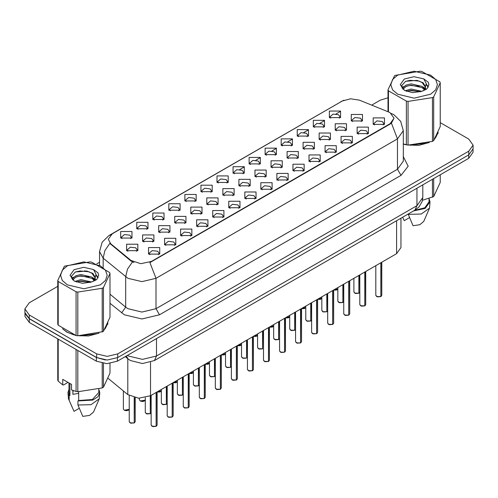 <?xml version="1.0" encoding="UTF-8"?>
<svg xmlns="http://www.w3.org/2000/svg" width="498" height="498" viewBox="0 0 498 498"><rect width="100%" height="100%" fill="white"/><g stroke="black" fill="none" stroke-linecap="round" stroke-linejoin="round"><path stroke-width="0.75" d="M184.901 200.955L184.901 194.475L196.137 194.475L196.137 200.955L184.901 200.955M194.836 201.566L195.484 200.146L194.033 198.123L188.618 197.501L185.555 200.146L186.208 201.566M168.853 210.224L168.853 203.738L180.089 203.738L180.089 210.224L168.853 210.224M178.782 210.835L179.436 209.415L177.979 207.386L172.569 206.763L169.507 209.415L170.16 210.835M152.805 219.487L152.805 213.007L164.041 213.007L164.041 219.487L152.805 219.487M162.734 220.097L163.388 218.678L161.931 216.655L156.521 216.032L153.459 218.678L154.112 220.097M200.955 191.693L200.955 185.206L212.185 185.206L212.185 191.693L200.955 191.693M210.884 192.303L211.532 190.883L210.081 188.854L204.672 188.232L201.603 190.883L202.256 192.303M217.004 182.43L217.004 175.943L228.233 175.943L228.233 182.43L217.004 182.43M226.932 183.034L227.58 181.614L226.129 179.591L220.72 178.969L217.651 181.614L218.305 183.034M136.757 228.756L136.757 222.27L147.993 222.27L147.993 228.756L136.757 228.756M146.686 229.36L147.34 227.947L145.883 225.918L140.473 225.295L137.411 227.947L138.058 229.36M233.052 173.161L233.052 166.674L244.281 166.674L244.281 173.161L233.052 173.161M242.98 173.771L243.628 172.352L242.177 170.322L236.768 169.7L233.699 172.352L234.353 173.771M249.1 163.898L249.1 157.412L260.329 157.412L260.329 163.898L249.1 163.898M259.028 164.502L259.676 163.083L258.225 161.059L252.816 160.437L249.753 163.083L250.401 164.502M265.148 154.629L265.148 148.143L276.378 148.143L276.378 154.629L265.148 154.629M275.077 155.239L275.73 153.82L274.274 151.79L268.864 151.174L265.801 153.82L266.449 155.239M281.196 145.366L281.196 138.88L292.426 138.88L292.426 145.366L281.196 145.366M291.125 145.97L291.778 144.557L290.322 142.528L284.912 141.905L281.849 144.557L282.497 145.97M297.244 136.097L297.244 129.611L308.474 129.611L308.48 136.097L297.244 136.097M307.173 136.707L307.826 135.288L306.37 133.265L300.96 132.642L297.897 135.288L298.545 136.707M313.292 126.834L313.292 120.348L324.528 120.348L324.528 126.834L313.292 126.834M323.221 127.438L323.874 126.025L322.418 123.996L317.008 123.373L313.945 126.025L314.593 127.438M329.34 117.565L329.34 111.085L340.576 111.085L340.576 117.565L329.34 117.565M339.269 118.175L339.922 116.756L338.466 114.733L333.056 114.11L329.993 116.756L330.647 118.175M120.709 238.019L120.709 231.533L131.945 231.533L131.945 238.019L120.709 238.019M130.638 238.629L131.291 237.21L129.835 235.181L124.425 234.564L121.363 237.21L122.01 238.629M174.73 222.88L174.73 216.393L185.966 216.393L185.966 222.88L174.73 222.88M184.658 223.49L185.312 222.071L183.855 220.048L178.446 219.425L175.383 222.071L176.037 223.49M222.88 195.085L222.88 188.599L234.11 188.599L234.11 195.085L222.88 195.085M232.809 195.695L233.456 194.276L232.006 192.247L226.596 191.624L223.527 194.276L224.181 195.695M190.778 213.617L190.778 207.131L202.014 207.131L202.014 213.617L190.778 213.617M200.713 214.221L201.36 212.808L199.903 210.779L194.494 210.156L191.431 212.808L192.085 214.221M238.928 185.816L238.928 179.336L250.158 179.336L250.158 185.816L238.928 185.816M248.857 186.426L249.504 185.007L248.054 182.984L242.644 182.361L239.575 185.007L240.229 186.426M158.681 232.149L158.681 225.662L169.918 225.662L169.918 232.149L158.681 232.149M168.61 232.753L169.264 231.34L167.807 229.31L162.398 228.688L159.335 231.34L159.983 232.753M142.633 241.412L142.633 234.925L153.87 234.925L153.87 241.412L142.633 241.412M152.562 242.022L153.216 240.602L151.759 238.573L146.35 237.957L143.287 240.602L143.934 242.022M206.826 204.348L206.826 197.868L218.062 197.868L218.062 204.348L206.826 204.348M216.761 204.958L217.408 203.539L215.958 201.516L210.548 200.893L207.479 203.539L208.133 204.958M254.976 176.553L254.976 170.067L266.206 170.067L266.206 176.553L254.976 176.553M264.905 177.164L265.552 175.744L264.102 173.715L258.692 173.092L255.623 175.744L256.277 177.164M271.024 167.291L271.024 160.804L282.254 160.804L282.254 167.291L271.024 167.291M280.953 167.894L281.6 166.475L280.15 164.452L274.74 163.83L271.678 166.475L272.325 167.894M287.072 158.022L287.072 151.535L298.302 151.535L298.302 158.022L287.072 158.022M297.001 158.632L297.655 157.212L296.198 155.183L290.788 154.567L287.726 157.212L288.373 158.632M303.12 148.759L303.12 142.272L314.35 142.272L314.35 148.759L303.12 148.759M313.049 149.363L313.703 147.943L312.246 145.92L306.836 145.298L303.774 147.943L304.421 149.363M319.168 139.49L319.168 133.003L330.404 133.003L330.404 139.49L319.168 139.49M329.097 140.1L329.751 138.681L328.294 136.651L322.885 136.035L319.822 138.681L320.469 140.1M335.216 130.227L335.216 123.741L346.452 123.741L346.452 130.227L335.216 130.227M345.145 130.831L345.799 129.418L344.342 127.388L338.933 126.766L335.87 129.418L336.517 130.831M351.264 120.958L351.264 114.478L362.5 114.478L362.5 120.958L351.264 120.958M361.193 121.568L361.847 120.149L360.39 118.126L354.981 117.503L351.918 120.149L352.572 121.568M126.585 250.681L126.585 244.194L137.815 244.194L137.815 250.681L126.585 250.681M136.514 251.285L137.168 249.865L135.711 247.842L130.302 247.22L127.239 249.865L127.886 251.285M164.558 244.804L164.558 238.318L175.794 238.318L175.794 244.804L164.558 244.804M174.487 245.414L175.14 243.995L173.684 241.966L168.274 241.349L165.212 243.995L165.859 245.414M180.606 235.542L180.606 229.055L191.842 229.055L191.842 235.542L180.606 235.542M190.535 236.145L191.188 234.726L189.732 232.703L184.322 232.08L181.26 234.726L181.913 236.145M196.654 226.273L196.654 219.786L207.89 219.786L207.89 226.273L196.654 226.273M206.583 226.883L207.236 225.463L205.78 223.434L200.37 222.818L197.308 225.463L197.961 226.883M212.702 217.01L212.702 210.523L223.938 210.523L223.938 217.01L212.702 217.01M222.637 217.614L223.285 216.2L221.834 214.171L216.418 213.549L213.356 216.2L214.009 217.614M228.756 207.741L228.756 201.26L239.986 201.26L239.986 207.741L228.756 207.741M238.685 208.351L239.333 206.931L237.882 204.908L232.473 204.286L229.404 206.931L230.057 208.351M244.804 198.478L244.804 191.991L256.034 191.991L256.034 198.478L244.804 198.478M254.733 199.088L255.381 197.669L253.93 195.639L248.521 195.017L245.452 197.669L246.105 199.088M260.852 189.209L260.852 182.729L272.082 182.729L272.082 189.209L260.852 189.209M270.781 189.819L271.429 188.4L269.978 186.376L264.569 185.754L261.5 188.4L262.153 189.819M276.9 179.946L276.9 173.46L288.13 173.46L288.13 179.946L276.9 179.946M286.829 180.556L287.477 179.137L286.026 177.107L280.617 176.485L277.554 179.137L278.201 180.556M292.949 170.683L292.949 164.197L304.178 164.197L304.178 170.683L292.949 170.683M302.877 171.287L303.531 169.868L302.074 167.845L296.665 167.222L293.602 169.868L294.25 171.287M308.997 161.414L308.997 154.928L320.226 154.928L320.226 161.414L308.997 161.414M318.925 162.024L319.579 160.605L318.122 158.576L312.713 157.959L309.65 160.605L310.298 162.024M325.045 152.151L325.045 145.665L336.275 145.665L336.275 152.151L325.045 152.151M334.973 152.755L335.627 151.336L334.17 149.313L328.761 148.69L325.698 151.336L326.346 152.755M341.093 142.882L341.093 136.396L352.329 136.396L352.329 142.882L341.093 142.882M351.022 143.492L351.675 142.073L350.219 140.044L344.809 139.428L341.746 142.073L342.394 143.492M357.141 133.62L357.141 127.133L368.377 127.133L368.377 133.62L357.141 133.62M367.07 134.223L367.723 132.81L366.267 130.781L360.857 130.159L357.794 132.81L358.448 134.223M373.189 124.351L373.189 117.87L384.425 117.87L384.425 124.351L373.189 124.351M383.118 124.961L383.771 123.541L382.315 121.518L376.905 120.896L373.842 123.541L374.496 124.961M148.51 254.073L148.51 247.587L159.74 247.587L159.746 254.073L148.51 254.073M158.439 254.677L159.092 253.258L157.636 251.235L152.226 250.612L149.163 253.258L149.811 254.677M388.322 111.851L390.108 112.722L394.036 118.194L390.108 123.666L151.417 261.475L140.772 263.71L130.962 260.442L110.724 243.752L108.296 239.314L112.224 233.842L342.25 101.038L350.561 98.797L359.419 100.166L388.322 111.851M400.958 218.236L400.958 247.593L396.595 253.675L150.545 395.729L138.718 398.219L127.818 394.584L108.122 378.349M62.493 328.73L66.857 332.178L75.827 335.453M394.036 118.194L391.409 123.118L390.108 124.064L149.91 262.552L155.98 278.295L141.936 281.65L127.899 278.295L103.123 258.169L99.532 251.59L99.532 265.235M57.774 286.356L29.264 302.815L24.9 308.897L24.9 312.545L29.264 318.62L96.656 357.533L107.188 360.054L117.721 357.533L468.736 154.872L473.1 148.796L473.1 145.148L468.736 139.067L440.226 122.608M133.968 262.552L130.962 261.027L109.821 243.422L104.91 250.562L103.123 258.169L103.123 267.414M403.299 144.109L406.063 144.787M407.208 145.005L418.787 145.329L429.288 142.484M435.202 138.4L438.178 132.219M76.972 335.664L88.551 335.988L99.046 333.15M104.966 329.06L107.942 322.885M24.9 308.897L29.264 314.973L96.656 353.885L107.188 356.406L117.721 353.885L468.736 151.224L473.1 145.148M388.01 97.789L380.279 100.154L371.676 105.122M99.532 262.247L96.705 263.878M84.872 270.707L84.467 270.943M71.762 278.276L73.866 277.069M107.792 323.974L107.711 323.6M438.028 133.308L437.947 132.941M24.937 313.13L24.937 316.373L29.295 322.455L96.344 361.162L106.871 363.677L117.404 361.162L468.705 158.339L473.063 152.257L473.063 149.381M25.012 313.584L29.295 318.807L96.344 357.514L105.383 359.986M156.117 426.35L152.73 426.593L151.149 425.037L152.021 426.251L156.142 426.307L152.089 426.294M156.142 426.182L156.322 392.399M156.142 426.307L156.142 392.505M134.192 422.958L130.806 423.2L129.225 421.644L130.096 422.858L134.211 422.914L130.165 422.902M134.211 422.79L134.398 397.616M134.211 422.914L134.211 397.572M397.622 75.148L392.561 79.518L390.787 84.672L392.561 89.827L397.622 94.197L414.118 98.143L430.614 94.197L435.675 89.827L437.449 84.672L435.675 79.518L430.614 75.148L414.118 71.202L397.622 75.148M403.299 143.928L408.036 145.123L432.445 141.351L433.683 140.629L440.226 126.536L440.226 82.799L439.771 81.815L421.899 71.5L420.206 71.239L395.163 75.366L394.553 75.733L388.01 89.827L388.465 90.804L388.465 111.913M406.337 144.862L406.337 101.119L388.465 90.804M406.337 101.119L408.036 101.38L408.036 145.123M432.445 141.351L432.445 97.608L408.036 101.38M432.445 97.608L433.683 96.892L433.683 140.629M421.843 91.346L411.18 88.986L405.135 90.773M420.356 91.825L411.18 90.275L406.493 91.364M424.757 89.092L422.142 86.391L411.18 83.838L406.094 85.102L403.156 87.611L402.776 88.974M424.34 89.733L422.142 87.679L411.18 85.127L406.094 86.391L403.007 89.229M423.337 90.841L425.08 88.432L425.466 86.733L423.182 82.793L416.957 80.39L405.627 81.286L401.631 85.644L404.314 90.306M424.869 90.169L425.466 87.754M425.435 87.237L422.142 82.531L417.256 80.446M404.314 79.008L400.249 84.672L404.314 90.337L412.655 92.634L421.65 91.395L427.06 88.775L428.878 84.672L428.255 82.226L423.711 78.889L413.969 76.667L404.314 79.008M423.711 78.889L426.226 83.477L425.08 88.426M388.01 111.726L388.01 89.827M440.226 82.799L433.683 96.892M419.335 91.395L410.302 90.624L406.704 91.277M425.939 89.572L425.304 89.061M424.919 88.781L424.277 88.358M419.335 86.247L410.302 85.475L406.704 86.129M403.224 87.486L402.166 88.14M428.193 87.237L426.294 84.741M419.372 81.112L410.302 80.327L405.465 81.361M428.878 84.797L428.255 82.226M426.35 89.298L425.417 88.501M425.143 88.295L422.92 86.963M404.102 86.409L401.93 87.667M428.348 86.932L426.288 84.094M403.299 143.947L403.629 144.04M410.047 145.242L427.701 142.994M435.744 137.467L437.823 133.097M422.497 200.258L433.683 196.567L440.226 182.473L440.226 174.779M408.167 214.078L413.029 225.75L419.789 224.754L423.754 221.442L429.531 208.089L430.004 201.808L429.015 198.621M408.167 214.364L421.327 214.034L429.531 208.089M413.539 210.978L425.143 208.413L430.004 201.808M414.523 210.405L424.794 207.809L429.015 201.808L429.015 198.509M433.683 178.558L433.683 196.567M432.445 197.283L432.445 179.274M402.726 217.365L404.252 220.682L409.487 217.657M67.386 265.808L62.325 270.177L60.551 275.332L62.325 280.486L67.386 284.856L83.882 288.803L100.378 284.856L105.439 280.486L107.213 275.332L105.439 270.177L100.378 265.808L83.882 261.861L67.386 265.808M64.927 266.025L64.317 266.393L57.774 280.486L58.229 281.463L58.229 325.206L76.101 335.521L77.794 335.783L102.837 331.656L103.447 331.295L109.99 317.201L109.99 273.458L109.535 272.481L91.663 262.16L89.964 261.898L64.927 266.025M76.101 335.521L76.101 291.784L58.229 281.463M76.101 291.784L77.794 292.046L77.794 335.783M102.202 332.01L102.202 288.267L77.794 292.046M102.202 288.267L103.447 287.551L103.447 331.295M57.774 280.486L57.774 324.229L58.229 325.206M91.601 282.005L80.944 279.646L74.899 281.432M90.113 282.484L80.944 280.934L76.256 282.024M94.514 279.752L91.906 277.056L80.944 274.498L75.858 275.768L72.92 278.276L72.534 279.639M94.097 280.393L91.906 278.338L80.944 275.786L75.858 277.056L72.764 279.888M93.101 281.507L94.844 279.092L95.23 277.392L92.945 273.452L86.72 271.049L75.385 271.945L71.395 276.303L74.078 280.972M94.632 280.835L95.23 278.413M95.193 277.903L91.906 273.19L87.013 271.105M74.071 269.673L70.013 275.332L74.071 280.997L82.419 283.3L91.414 282.061L96.817 279.434L98.641 275.332L98.019 272.885L93.475 269.549L83.732 267.326L74.071 269.673M93.475 269.549L95.99 274.137L94.844 279.085M109.99 273.458L103.447 287.551M89.098 282.055L80.06 281.283L76.462 281.936M95.697 280.231L95.068 279.72M94.682 279.446L94.035 279.023M89.098 276.913L80.06 276.135L76.462 276.788M72.988 278.152L71.93 278.805M97.957 277.903L96.052 275.4M89.136 271.771L80.06 270.987L75.223 272.026M98.641 275.462L98.019 272.885M96.114 279.963L95.18 279.166M94.9 278.955L92.678 277.629M98.112 277.598L96.052 274.753M63.495 329.471L67.031 332.079L73.387 334.706M79.811 335.907L97.459 333.654M105.508 328.126L107.587 323.756M73.449 390.656L72.882 391.764M72.882 390.457L72.882 394.329L78.696 393.383M68.039 382.364L63.588 384.935L62.773 384.879L62.773 379.327L71.55 384.394L71.55 389.946L76.101 391.459L77.794 391.721L102.202 387.942L103.447 387.226L109.99 373.133L109.99 363.49M78.696 391.783L78.696 400.535L77.931 400.977L77.931 405.03L82.786 416.409L89.553 415.419L93.512 412.101L99.295 398.749L99.768 392.474L98.772 389.28M77.931 405.03L91.09 404.7L99.295 398.749M77.931 400.977L92.765 400.075L97.907 396.781L99.768 392.474M78.696 400.535L92.385 399.533L98.772 392.474L98.772 389.175M57.774 338.895L57.774 380.161L58.229 381.144L62.773 384.879M103.447 363.447L103.447 387.226M102.202 387.942L102.202 363.247M58.229 339.157L58.229 381.144M76.101 391.459L76.101 349.471M77.794 350.455L77.794 391.721M68.985 389.28L67.996 392.474L68.469 398.749L74.015 411.342L79.25 408.316M69.154 399.962L69.154 395.91L69.919 395.468L69.919 383.448M67.996 392.474L69.154 395.91M68.985 382.912L68.985 392.474L69.919 395.468M172.165 417.087L168.778 417.33L167.197 415.774L168.069 416.988L172.19 417.038L168.137 417.025M172.19 416.919L172.37 383.13M172.19 417.038L172.19 383.236M188.213 407.818L184.826 408.061L183.245 406.505L184.117 407.719L188.238 407.775L184.185 407.762M188.238 407.65L188.418 373.867M188.238 407.775L188.238 373.973M204.261 398.556L200.875 398.798L199.293 397.242L200.165 398.456L204.286 398.506L200.233 398.493M204.286 398.388L204.466 364.598M204.286 398.506L204.286 364.704M220.315 389.287L216.923 389.529L215.341 387.973L216.213 389.193L220.334 389.243L216.288 389.231M220.334 389.119L220.514 355.335M220.334 389.243L220.334 355.441M150.24 413.695L146.854 413.938L145.273 412.381L146.144 413.595L150.265 413.645L146.213 413.633M150.265 413.527L150.446 395.786M150.265 413.645L150.265 395.891M166.288 404.426L162.902 404.669L161.321 403.112L162.192 404.326L166.313 404.382L162.261 404.37M166.313 404.258L166.494 386.523M166.313 404.382L166.313 386.629M182.336 395.163L178.95 395.406L177.369 393.85L178.24 395.063L182.361 395.113L178.309 395.107M182.361 394.995L182.542 377.26M182.361 395.113L182.361 377.366M198.391 385.894L194.998 386.137L193.417 384.581L194.288 385.801L198.409 385.85L194.363 385.838M198.409 385.726L198.59 367.991M198.409 385.85L198.409 368.097M236.363 380.024L232.971 380.267L231.389 378.71L232.261 379.924L236.382 379.974L232.336 379.968M236.382 379.856L236.562 346.066M236.382 379.974L236.382 346.172M252.411 370.755L249.019 371.004L247.438 369.441L248.309 370.661L252.43 370.711L248.384 370.699M252.43 370.587L252.617 336.804M252.43 370.711L252.43 336.909M268.459 361.492L265.067 361.735L263.486 360.179L264.363 361.392L268.478 361.448L264.432 361.436M268.478 361.324L268.665 327.535M268.478 361.448L268.478 327.647M284.507 352.223L281.121 352.472L279.54 350.909L280.411 352.13L284.526 352.179L280.48 352.167M284.526 352.055L284.713 318.272M284.526 352.179L284.526 318.378M214.439 376.631L211.046 376.874L209.465 375.318L210.337 376.532L214.457 376.581L210.411 376.575M214.457 376.463L214.638 358.728M214.457 376.581L214.457 358.834M230.487 367.362L227.094 367.611L225.513 366.049L226.385 367.269L230.506 367.319L226.459 367.306M230.506 367.194L230.692 349.459M230.506 367.319L230.506 349.565M246.535 358.099L243.142 358.342L241.561 356.786L242.439 358L246.554 358.056L242.507 358.043M246.554 357.931L246.74 340.196M246.554 358.056L246.554 340.302M262.583 348.83L259.197 349.079L257.609 347.517L258.487 348.737L262.602 348.787L258.555 348.774M262.602 348.662L262.788 330.927M262.602 348.787L262.602 331.033M300.555 342.96L297.169 343.203L295.588 341.647L296.459 342.861L300.574 342.917L296.528 342.904M300.574 342.792L300.761 309.009M300.574 342.917L300.574 309.115M316.604 333.691L313.217 333.94L311.636 332.384L312.507 333.598L316.622 333.648L312.576 333.635M316.622 333.529L316.809 299.74M316.622 333.648L316.622 299.846M332.652 324.428L329.265 324.671L327.684 323.115L328.555 324.329L332.676 324.385L328.624 324.372M332.676 324.26L332.857 290.477M332.676 324.385L332.676 290.583M348.7 315.166L345.313 315.408L343.732 313.852L344.604 315.066L348.725 315.116L344.672 315.103M348.725 314.997L348.905 281.208M348.725 315.116L348.725 281.314M364.748 305.897L361.361 306.139L359.78 304.583L360.652 305.803L364.773 305.853L360.72 305.84M364.773 305.728L364.953 271.945M364.773 305.853L364.773 272.051M380.796 296.634L377.409 296.876L375.828 295.32L376.7 296.534L380.821 296.584L376.768 296.578M380.821 296.466L381.001 262.676M380.821 296.584L380.821 262.782M278.631 339.568L275.245 339.81L273.663 338.254L274.535 339.468L278.65 339.524L274.603 339.512M278.65 339.399L278.836 321.664M278.65 339.524L278.65 321.77M294.679 330.305L291.293 330.548L289.712 328.991L290.583 330.205L294.698 330.255L290.651 330.242M294.698 330.137L294.884 312.402M294.698 330.255L294.698 312.507M310.727 321.036L307.341 321.278L305.76 319.722L306.631 320.936L310.746 320.992L306.7 320.98M310.746 320.868L310.933 303.133M310.746 320.992L310.746 303.238M326.775 311.773L323.389 312.016L321.808 310.459L322.679 311.673L326.8 311.723L322.748 311.711M326.8 311.605L326.981 293.87M326.8 311.723L326.8 293.976M342.823 302.504L339.437 302.747L337.856 301.19L338.727 302.411L342.848 302.46L338.796 302.448M342.848 302.336L343.029 284.601M342.848 302.46L342.848 284.707M358.871 293.241L355.485 293.484L353.904 291.928L354.775 293.141L358.896 293.191L354.844 293.185M358.896 293.073L359.077 275.338M358.896 293.191L358.896 275.444M151.417 261.475L151.417 261.873M130.962 260.442L130.962 261.027M110.724 243.752L110.724 244.337M390.108 123.666L390.108 124.064M396.595 220.757L396.595 253.675M127.818 358.691L127.818 394.584M150.545 362.301L150.545 395.729M403.299 156.609L408.198 166.226L400.99 175.34L159.491 314.773L155.98 308.692L397.479 169.264L403.299 161.159L403.299 130.756L397.479 138.861L391.409 123.118M159.491 314.773L141.936 318.969L124.388 314.773L109.99 303.276M132.443 261.948L127.482 269.113L125.677 276.764L125.677 307.16L127.899 308.692L141.936 312.053L155.98 308.692L155.98 278.295L397.479 138.861L397.479 169.264L400.99 175.34M403.299 130.756L400.703 121.381L393.881 114.696L391.142 113.388M110.743 234.857L108.944 235.529L102.127 242.215L99.532 251.59M108.944 235.529L342.107 101.119M233.263 173.279L233.699 173.03M239.725 169.55L244.07 167.042M249.311 164.016L249.753 163.761M255.773 160.288L260.118 157.773M265.359 154.747L265.801 154.498M271.821 151.019L276.166 148.51M281.407 145.484L281.849 145.229M287.869 141.756L292.22 139.247M297.462 136.215L297.897 135.966M303.917 132.487L308.268 129.978M313.51 126.953L313.945 126.697M319.971 123.224L324.316 120.715M329.558 117.69L329.993 117.435M336.019 113.955L340.352 111.452M117.721 353.885L117.721 357.533M96.656 353.885L96.656 357.533M468.736 151.224L468.736 154.872M29.264 314.973L29.264 318.62M109.99 294.225L125.677 307.16L121.605 312.856M127.413 355.385L128.428 356.014L142.465 359.369L156.509 356.014L416.963 205.643L422.777 197.532L422.18 201.472L418.936 207.012L414.909 210.187L154.448 360.558L156.509 356.014L156.509 338.584M416.963 188.213L416.963 205.643L414.909 210.187M126.355 355.995L128.017 358.853L125.291 356.605M468.705 158.339L468.705 154.897M117.404 361.162L117.404 357.707M96.344 361.162L96.344 357.514M29.295 322.455L29.295 318.807M156.322 426.201L157.107 425.037L157.107 391.945M134.398 422.808L135.182 421.644L135.182 397.784M124.22 410.203L129.225 409.387L128.565 410.153L126.336 410.75L124.239 410.246L123.348 408.989L124.22 410.203M128.397 410.221L124.288 410.24M172.37 416.932L173.155 415.774L173.155 382.682M188.418 407.669L189.203 406.505L189.203 373.413M204.466 398.4L205.251 397.242L205.251 364.15M220.514 389.137L221.299 387.973L221.299 354.881M145.273 400.131L143.804 401.27L142.384 401.481L140.287 400.983L139.396 399.72L140.268 400.934L145.273 400.118M144.445 400.958L140.336 400.977M157.107 391.994L161.321 390.855L159.852 392.001L157.107 392.038M160.493 391.689L157.107 392.013M176.541 382.427L173.155 382.732L177.369 381.586L175.9 382.738L173.155 382.769M192.589 373.158L189.203 373.469L193.417 372.323M150.446 413.539L151.149 412.78L150.427 413.583M166.494 404.276L167.197 403.511M182.542 395.007L183.245 394.248L182.523 395.057M198.59 385.745L199.293 384.979L198.571 385.788M236.562 379.868L237.347 378.71L237.347 345.618M252.617 370.605L253.395 369.441L253.395 336.349M268.665 361.336L269.443 360.179L269.443 327.086M284.713 352.074L285.491 350.909L285.491 317.817M214.638 376.476L215.341 375.716M230.692 367.213L231.389 366.447M205.251 364.2L209.465 363.054M208.637 363.895L205.251 364.219L207.996 364.206L209.465 363.067M224.685 354.626L221.299 354.937L225.513 353.792L224.044 354.943L221.299 354.974M240.739 345.363L237.347 345.668L241.561 344.523L240.092 345.674L237.347 345.705M300.761 342.811L301.545 341.647L301.545 308.555M316.809 333.542L317.593 332.384L317.593 299.292M332.857 324.279L333.641 323.115L333.641 290.023M348.905 315.01L349.689 313.852L349.689 280.76M364.953 305.747L365.737 304.583L365.737 271.491M381.001 296.478L381.785 295.32L381.785 262.228M278.836 339.418L279.54 338.652M294.884 330.149L295.588 329.383L294.866 330.193M310.933 320.886L311.636 320.121L310.914 320.93M326.981 311.617L327.684 310.858M343.029 302.354L343.732 301.589L343.01 302.398M359.077 293.085L359.78 292.326L359.058 293.135M253.395 336.405L257.609 335.26M256.787 336.1L253.395 336.418L256.14 336.411L257.609 335.272M269.443 327.136L273.663 325.997L272.188 327.142L269.443 327.18M272.836 326.831L269.443 327.155M288.884 317.568L285.491 317.873L289.712 316.728L288.242 317.88L285.491 317.911M301.545 308.604L305.76 307.465M304.932 308.299L301.545 308.623L304.29 308.611L305.76 307.478M317.593 299.342L321.808 298.196L320.339 299.348L317.593 299.379M320.98 299.037L317.593 299.36M337.028 289.768L333.641 290.073L337.856 288.933L336.387 290.079L333.641 290.116M340.794 101.679L343.975 100.191M154.448 360.558L142.465 363.565L130.482 360.558L128.017 358.853M422.777 197.532L422.777 184.851M151.149 425.037L151.149 395.387M157.107 425.037L156.304 426.244M129.225 421.644L129.225 395.58M135.182 421.644L134.379 422.852M123.348 408.989L123.348 390.899M437.947 133.682L437.947 132.792M107.711 324.341L107.711 323.457M72.185 407.327L68.469 398.749M167.197 415.774L167.197 386.118M173.155 415.774L172.352 416.975M183.245 406.505L183.245 376.855M189.203 406.505L188.4 407.713M199.293 397.242L199.293 367.586M205.251 397.242L204.448 398.45M215.341 387.973L215.341 358.323M221.299 387.973L220.496 389.181M139.396 399.72L139.396 398.244M193.417 372.336L191.948 373.469L189.203 373.506M145.273 412.381L145.273 397.697M161.321 403.112L161.321 389.511M167.197 403.523L166.475 404.32M177.369 393.85L177.369 380.248M193.417 384.581L193.417 370.979M231.389 378.71L231.389 349.054M237.347 378.71L236.544 379.918M247.438 369.441L247.438 339.792M253.395 369.441L252.592 370.649M263.486 360.179L263.486 330.523M269.443 360.179L268.64 361.386M279.54 350.909L279.54 321.26M285.491 350.909L284.688 352.117M209.465 375.318L209.465 361.716M215.341 375.729L214.619 376.525M225.513 366.049L225.513 352.447M231.389 366.46L230.667 367.256M241.561 356.786L241.561 343.184M257.609 347.517L257.609 333.915M295.588 341.647L295.588 311.991M301.545 341.647L300.742 342.854M311.636 332.384L311.636 302.728M317.593 332.384L316.79 333.585M327.684 323.115L327.684 293.465M333.641 323.115L332.838 324.323M343.732 313.852L343.732 284.196M349.689 313.852L348.886 315.06M359.78 304.583L359.78 274.933M365.737 304.583L364.934 305.791M375.828 295.32L375.828 265.664M381.785 295.32L380.982 296.528M273.663 338.254L273.663 324.652M279.54 338.665L278.818 339.462M289.712 328.991L289.712 315.383M305.76 319.722L305.76 306.121M321.808 310.459L321.808 296.858M327.684 310.87L326.962 311.667M337.856 301.19L337.856 287.589M353.904 291.928L353.904 278.326"/></g></svg>
